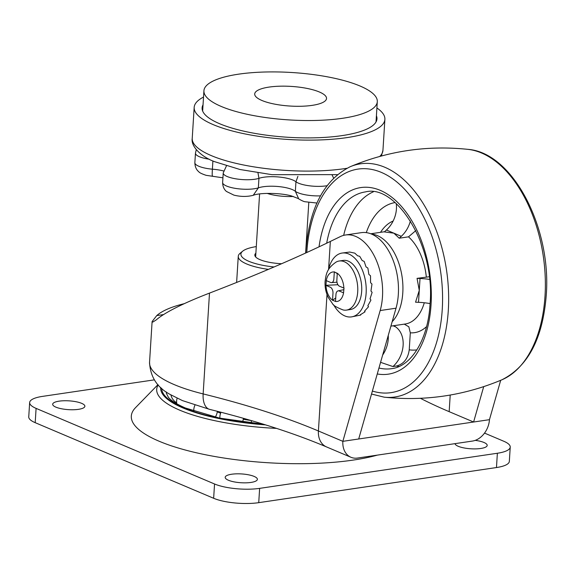 <?xml version="1.0" encoding="UTF-8"?>
<svg xmlns="http://www.w3.org/2000/svg" width="575" height="575" viewBox="0 0 575 575"><rect width="100%" height="100%" fill="white"/><g stroke="black" fill="none" stroke-linecap="round" stroke-linejoin="round"><path stroke-width="0.86" d="M500.688 380.305L489.454 419.678A19.852 15.072 -67 0 1 472.406 441.075L357.499 458.052A19.852 15.072 -67 0 1 350.951 457.276A19.852 15.072 -67 0 1 342.851 441.334L380.176 310.543A49.637 29.311 -98.4 0 0 375.533 258.513A49.637 29.311 -98.4 0 0 345.489 234.995A49.637 29.311 -98.4 0 0 340.307 236.605L330.338 241.443C295.988 258.082 255.702 275.31 209.494 293.106C197.937 297.562 187.867 301.868 179.278 306.029C168.54 311.248 160.863 315.869 156.263 319.894L152.77 322.101L152.109 321.554L156.759 315.582A124.085 33.918 -176.4 0 1 184.223 303.686M345.489 234.995L361.337 232.652A49.637 29.311 81.6 0 1 391.381 256.17A49.637 29.311 81.6 0 1 396.024 308.2L358.699 438.991L342.851 441.334L318.413 430.984A19.852 15.072 113 0 0 326.514 446.919L350.951 457.276M489.454 419.678L473.606 422.014L449.168 411.664A516.192 141.098 -176.4 0 1 420.411 398.31M358.699 438.991L473.606 422.014L483.697 386.652M404.218 324.12L408.832 326.787L410.306 332.824L409.235 349.816C408.013 358.663 403.751 364.068 396.434 366.031L392.948 366.548L380.578 362.336M430.071 303.593A24.818 6.785 3.6 0 0 418.521 302.321L415.552 302.191L419.268 290.411L417.055 278.365L429.209 276.762M410.399 220.915A24.818 18.846 -67 0 1 401.3 236.318L399.23 238.208L408.494 236.842L415.797 230.625M399.23 238.208L393.868 233.17L384.359 231.905L386.429 230.022A24.818 18.846 -67 0 0 396.427 208.955A24.818 18.846 -67 0 0 396.247 203.564M392.948 366.548A24.818 18.846 113 0 0 395.607 326.852L393.911 325.673M382.67 354.998A24.818 18.846 113 0 0 388.247 335.462M429.511 279.421A24.818 6.785 3.6 0 0 420.023 278.494L417.055 278.365M343.153 309.968A24.818 14.655 -98.4 0 0 346.466 310.105A24.818 14.655 -98.4 0 0 357.707 291.856A24.818 14.655 -98.4 0 0 339.207 261.007A24.818 14.655 -98.4 0 0 336.08 262.092C326.478 268.784 326.118 274.491 325.091 281.427C324.774 287.09 325.838 292.445 328.282 297.498L332.58 303.765C333.191 305.397 336.713 307.46 343.153 309.968M343.857 288.075A14.892 8.797 -98.4 0 0 337.288 273.262L336.849 280.212A4.967 2.933 81.6 0 0 339.523 286.235L344.008 288.118L343.562 292.84A14.892 8.797 -98.4 0 1 335.512 301.451L332.537 300.193A14.892 8.797 -98.4 0 1 325.967 285.38L326.262 280.614A14.892 8.797 -98.4 0 1 334.312 272.004L333.874 278.947A4.967 2.933 81.6 0 1 331.559 282.605A4.967 2.933 81.6 0 1 330.603 282.454L326.262 280.614M346.466 310.105L350.427 309.522A24.818 14.655 -98.4 0 0 361.668 291.273A24.818 14.655 -98.4 0 0 343.174 260.418L339.207 261.007M333.629 304.815A32.265 19.054 -98.4 0 0 351.512 316.89L360.568 315.078A32.265 19.054 -98.4 0 0 360.719 315.014L360.345 314.769L364.902 311.923A32.265 19.054 -98.4 0 0 365.032 311.787L364.528 311.19L368.41 306.863A32.265 19.054 -98.4 0 0 368.51 306.669L367.827 305.778L370.853 300.258A32.265 19.054 -98.4 0 0 370.911 300.021L370.02 298.899L372.054 292.546A32.265 19.054 -98.4 0 0 372.075 292.287L370.954 291.022L371.946 284.258A32.265 19.054 -98.4 0 0 371.917 283.985L370.566 282.684L370.523 275.964A32.265 19.054 -98.4 0 0 370.458 275.698L368.884 274.462L367.892 268.223A32.265 19.054 -98.4 0 0 367.792 267.986L366.023 266.901L364.227 261.56A32.265 19.054 -98.4 0 0 364.097 261.366L362.171 260.525L359.785 256.436A32.265 19.054 -98.4 0 0 359.627 256.299L357.6 255.767L354.854 253.194A32.265 19.054 -98.4 0 0 354.689 253.122L349.787 252.058A32.265 19.054 -98.4 0 0 349.622 252.058L342.082 253.057A32.265 19.054 -98.4 0 0 328.454 269.783M351.512 316.89A32.265 19.054 -98.4 0 0 366.131 293.164A32.265 19.054 -98.4 0 0 342.082 253.057M360.626 314.633L360.719 315.014M364.701 311.032L365.032 311.787M367.856 305.735L368.51 306.669M335.512 301.451L335.951 294.508A4.967 2.933 81.6 0 1 338.136 290.864A4.967 2.933 81.6 0 1 339.221 291L343.562 292.84M325.967 285.38L330.302 287.22A4.967 2.933 81.6 0 1 332.975 293.243L332.537 300.193M334.312 272.004L337.288 273.262M332.573 300.351L335.735 297.9M325.903 285.322L337.92 284.733M334.37 271.831L337.259 273.643M228.412 480.24A16.129 4.406 3.6 0 0 246.251 482.827A16.129 4.406 3.6 0 0 257.384 479.349A16.129 4.406 3.6 0 0 254.164 476.431A16.129 4.406 3.6 0 0 236.325 473.843A16.129 4.406 3.6 0 0 225.192 477.322A16.129 4.406 3.6 0 0 228.412 480.24M55.904 407.15A16.129 4.406 3.6 0 0 73.751 409.738A16.129 4.406 3.6 0 0 84.884 406.259A16.129 4.406 3.6 0 0 81.664 403.348A16.129 4.406 3.6 0 0 63.818 400.761A16.129 4.406 3.6 0 0 52.684 404.239A16.129 4.406 3.6 0 0 55.904 407.15M455.012 443.648A16.129 4.406 3.6 0 0 458.217 446.286A16.129 4.406 3.6 0 0 476.064 448.874A16.129 4.406 3.6 0 0 487.198 445.395A16.129 4.406 3.6 0 0 483.978 442.484A16.129 4.406 3.6 0 0 475.245 440.357M157.96 384.646L135.528 407.661A138.906 37.972 3.6 0 0 159.052 441.198A138.906 37.972 3.6 0 0 377.372 455.12M154.301 379.867L42.514 396.383A32.265 8.819 3.6 0 0 29.648 402.55A32.265 8.819 3.6 0 0 36.096 408.379L214.547 483.985A32.265 8.819 3.6 0 0 259.634 488.369L497.368 453.251A32.265 8.819 3.6 0 0 510.233 447.084A32.265 8.819 3.6 0 0 503.786 441.255L484.531 433.097M510.233 447.084L509.335 461.38A32.265 8.819 -176.4 0 1 496.469 467.547L258.736 502.665A32.265 8.819 -176.4 0 1 213.648 498.281L35.197 422.675A32.265 8.819 -176.4 0 1 28.75 416.846L29.648 402.55M281.606 263.724A25.753 7.037 -176.4 0 1 259.965 259.648A25.753 7.037 -176.4 0 1 255.76 257.061A25.753 7.037 -176.4 0 1 255.875 253.18M256.285 246.603A39.704 10.853 3.6 0 0 242.722 251.146A39.704 10.853 3.6 0 0 248.824 261.294A39.704 10.853 3.6 0 0 274.067 266.965M268.403 269.38A42.191 11.529 -176.4 0 1 246.697 263.975A42.191 11.529 -176.4 0 1 238.266 256.349A42.191 11.529 -176.4 0 1 240.206 253.187L242.722 251.146M316.918 203.04L305.152 201.753C304.024 201.674 301.889 200.725 298.748 198.907L295.349 191.331L295.952 181.801L297.9 176.36M320.476 195.852A19.852 5.427 3.6 0 1 301.71 193.976A19.852 5.427 3.6 0 1 295.349 191.331A20.844 5.7 -176.4 0 0 288.283 188.241A20.844 5.7 -176.4 0 0 258.348 187.881A19.852 5.427 3.6 0 1 230.446 187.342A19.852 5.427 3.6 0 1 222.633 182.469C222.733 188.636 225.997 191.051 226.5 191.482L233.888 195.119C240.63 196.787 247.077 196.851 253.23 195.313L258.348 187.881L258.944 178.351L257.988 172.881M222.928 177.812L206.116 175.325C201.803 173.866 199.338 172.651 198.727 171.695C198.246 171.257 195.004 168.957 194.86 162.675A19.852 5.427 3.6 0 0 202.68 167.548A19.852 5.427 3.6 0 0 212.383 169.187L212.901 160.964M223.546 170.962A20.844 5.7 -176.4 0 0 212.383 169.187C212.053 174.814 212.175 177.107 212.736 176.065M203.04 104.815A87.601 23.949 3.6 0 0 202.105 107.877A87.601 23.949 3.6 0 0 219.6 123.711A87.601 23.949 3.6 0 0 316.487 137.77A87.601 23.949 3.6 0 0 376.963 118.881A87.601 23.949 3.6 0 0 376.417 115.726M203.528 97.067A95.543 26.119 3.6 0 0 194.178 107.381A95.543 26.119 3.6 0 0 213.26 124.646A95.543 26.119 3.6 0 0 318.931 139.977A95.543 26.119 3.6 0 0 384.891 119.377A95.543 26.119 3.6 0 0 376.905 107.971M359.95 85.977A86.861 23.74 3.6 0 0 263.889 72.04A86.861 23.74 3.6 0 0 203.924 90.771A86.861 23.74 3.6 0 0 221.274 106.468A86.861 23.74 3.6 0 0 317.342 120.405A86.861 23.74 3.6 0 0 377.301 101.682A86.861 23.74 3.6 0 0 359.95 85.977M261.891 100.467A35.988 9.84 3.6 0 0 301.688 106.246A35.988 9.84 3.6 0 0 326.528 98.483A35.988 9.84 3.6 0 0 319.341 91.978A35.988 9.84 3.6 0 0 279.543 86.207A35.988 9.84 3.6 0 0 254.703 93.962A35.988 9.84 3.6 0 0 261.891 100.467M152.109 321.554L149.55 362.228A124.085 33.918 3.6 0 0 174.333 384.653A124.085 33.918 3.6 0 0 203.147 393.918A19.852 10.558 103.9 0 0 209.623 409.371C254.977 420.613 293.94 433.133 326.514 446.919M209.494 293.106L203.147 393.918A496.34 135.671 -176.4 0 1 318.413 430.984L326.995 294.515M330.338 241.443L328.591 269.201M450.211 395.047L449.168 411.664M396.024 308.2L380.176 310.543M163.588 314.568L156.759 315.582M545.014 296.039A117.846 69.604 81.6 0 1 501.91 379.795C528.037 366.62 542.814 338.438 546.25 295.234C551.655 227.987 512.857 152.49 467.863 149.349A117.846 69.604 81.6 0 1 545.014 296.039M305.735 253L305.835 251.289C309.271 208.085 324.056 179.903 350.175 166.736A117.846 69.604 81.6 0 1 448.306 310.327A117.846 69.604 81.6 0 1 384.222 397.181C424.932 401.415 464.162 395.622 501.91 379.795M306.806 252.511A112.987 66.729 81.6 0 1 306.827 252.188A112.987 66.729 81.6 0 1 381.362 172.399A112.987 66.729 81.6 0 1 442.24 309.558A112.987 66.729 81.6 0 1 372.377 391.058M319.032 246.84A94.307 55.696 81.6 0 1 383.424 191.842A94.307 55.696 81.6 0 1 431.042 304.815A94.307 55.696 81.6 0 1 377.257 373.951M326.686 243.203A89.341 52.763 81.6 0 1 365.441 191.906C396.333 183.82 435.498 246.193 430.05 303.916C428.159 339.969 410.766 366.685 391.553 368.668A89.341 52.763 81.6 0 1 378.954 368.014M399.107 366.447A89.341 52.763 81.6 0 1 396.434 366.031M343.663 235.362A89.341 52.763 81.6 0 1 373.312 191.849M416.889 349.873A74.448 43.973 81.6 0 1 409.235 349.816M426.542 326.622A57.076 33.709 81.6 0 1 410.306 332.824M424.293 302.759A47.15 27.852 81.6 0 1 405.202 324.005L390.914 326.118M371.637 234.126A47.15 27.852 81.6 0 1 402.787 292.848A47.15 27.852 81.6 0 1 392.179 321.684M408.494 236.842A47.15 27.852 81.6 0 1 426.319 276.999M388.276 338.431A74.448 43.973 81.6 0 1 387.593 337.755M366.297 232.623A74.448 43.973 81.6 0 1 395.126 202.572M380.549 232.322A57.076 33.709 81.6 0 1 393.142 221.037M393.099 325.795L395.607 326.852M401.3 236.318L386.429 230.022M418.521 302.321L420.023 278.494M217.264 411.815A66.556 18.192 3.6 0 0 218.097 412.174A66.556 18.192 3.6 0 0 220.613 413.188M161.712 388.333A110.314 30.152 3.6 0 0 183.763 407.812A110.314 30.152 3.6 0 0 264.342 424.501M166.427 391.999A105.383 28.807 3.6 0 0 166.383 393.314L168.453 397.418C171.249 400.775 176.899 404.297 185.402 408.006L219.65 418.126L263.522 424.249M158.183 384.898A115.237 31.503 3.6 0 0 179.723 410.169A115.237 31.503 3.6 0 0 276.561 428.389M160.713 387.428A111.37 30.446 3.6 0 0 182.922 407.934A111.37 30.446 3.6 0 0 265.578 424.882M243.29 419.24A66.556 18.192 3.6 0 0 251.146 420.533M214.547 483.985L213.648 498.281M36.096 408.379L35.197 422.675M259.634 488.369L258.736 502.665M497.368 453.251L496.469 467.547M293.379 196.492A24.818 6.785 -176.4 0 1 269.74 194.156A24.818 6.785 -176.4 0 1 267.174 193.387M326.945 185.747A19.852 5.427 -176.4 0 1 302.313 184.446A19.852 5.427 -176.4 0 1 295.952 181.801A20.844 5.7 3.6 0 0 288.88 178.71A20.844 5.7 3.6 0 0 258.944 178.351A19.852 5.427 -176.4 0 1 231.049 177.812A19.852 5.427 -176.4 0 1 223.229 172.938L222.633 182.469M209.199 159.21A19.852 5.427 -176.4 0 1 203.277 158.017A19.852 5.427 -176.4 0 1 195.464 153.144L194.86 162.675M337.388 174.642L271.925 174.663L240.012 169.51L214.353 161.597C202.134 157.09 190.728 147.006 192.23 138.352A95.543 26.119 3.6 0 0 211.312 155.617A95.543 26.119 3.6 0 0 346.862 168.295M379.752 156.436A95.543 26.119 3.6 0 0 382.943 150.348L384.891 119.377M149.55 362.228C150.255 376.941 157.27 387.758 170.588 394.68L182.433 400.595L209.623 409.371M371.522 394.048L384.222 397.181M467.863 149.349C427.153 145.108 387.924 150.909 350.175 166.736M370.753 233.766L384.553 231.732M338.136 290.864L343.893 289.656M336.972 282.203L331.559 282.605M238.266 256.349L236.627 282.454M253.474 195.234C259.397 192.704 280.578 192.661 291.719 196.018L298.288 198.555M333.615 178.07L332.199 175.224M255.638 256.932L259.598 193.933M305.613 253.057L308.797 202.515M196.276 149.673L195.464 153.144M226.428 165.931L223.229 172.938M192.23 138.352L194.178 107.381M381.383 155.998L382.943 150.348M202.652 111.032L203.924 90.771M376.028 121.943L377.301 101.682M251.412 420.613A11.787 11.787 0 0 0 251.469 423.107M242.47 422A11.787 11.787 0 0 0 243.405 418.305M221.008 412.246A11.787 11.787 0 0 0 219.909 418.176M215.187 417.155A11.787 11.787 0 0 0 217.314 411.298M194.947 405.217A11.787 11.787 0 0 0 193.811 411.204M177.136 398.188A11.787 11.787 0 0 0 176.798 403.794M170.919 394.874A11.787 11.787 0 0 0 176.654 402.744"/></g></svg>
